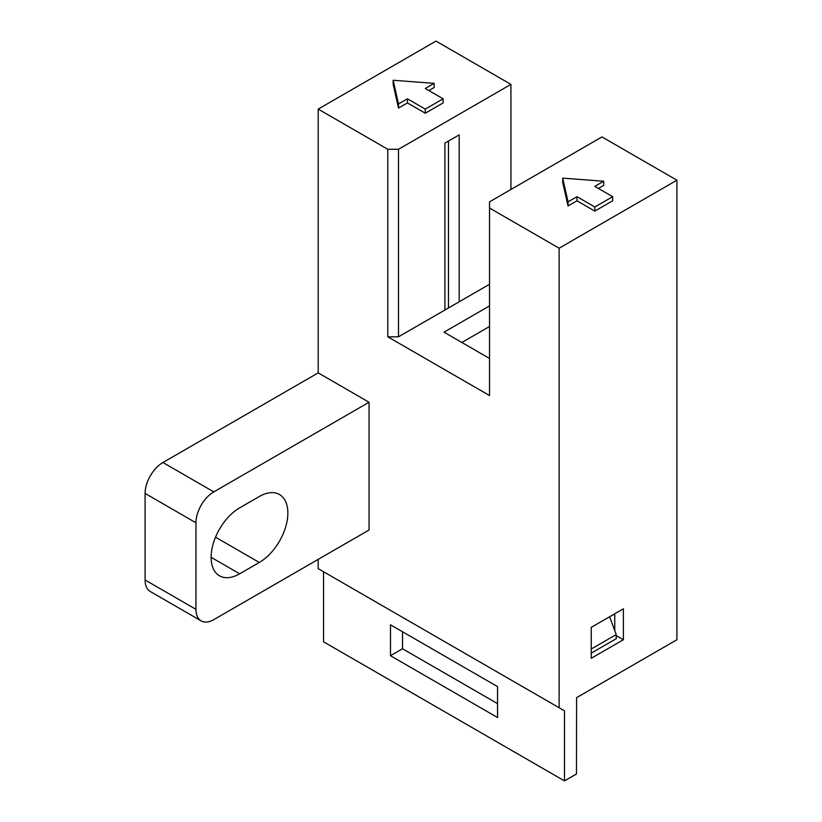 <?xml version="1.0" encoding="UTF-8"?>
<svg xmlns="http://www.w3.org/2000/svg" width="822" height="822" viewBox="0 0 822 822"><rect width="100%" height="100%" fill="white"/><g stroke="black" fill="none" stroke-linecap="round" stroke-linejoin="round"><path stroke-width="1.23" d="M614.753 615.185L613.551 614.496M564.478 710.835L559.124 707.742L559.124 248.203L676.907 180.193L676.907 639.742L576.592 697.662L576.479 773.975L564.478 780.9L323.549 641.807L323.549 571.742L564.478 710.835L564.478 780.9M497.557 703.632L402.513 648.764L402.533 631.769M461.861 342.476L489.522 326.509M459.19 301.777L459.19 134.859L444.908 143.11L444.908 310.028L489.522 284.268M448.473 307.962L448.473 141.045M614.753 613.808L614.774 630.659M623.374 608.825L623.374 639.742L591.244 658.288L591.244 627.371L623.374 608.825M390.481 624.802L497.557 686.627L497.557 717.534L390.481 655.709L390.481 624.802M201.174 620.898A25.235 14.57 -60 0 1 195.955 609.349L195.955 522.792A25.235 14.57 -60 0 1 213.802 491.885L369.057 402.246L369.057 530.005L213.802 619.644A25.235 14.57 -60 0 1 201.174 620.898L150.313 591.532A25.235 14.57 120 0 1 145.093 579.983L145.093 493.426A25.235 14.57 120 0 1 162.931 462.519L318.196 372.88L318.196 109.1L435.989 41.1L510.935 84.378L510.935 189.471M559.124 707.742L318.196 568.649L318.196 559.371M676.907 180.193L601.961 136.925L489.522 201.832L489.522 395.546L387.799 336.815L398.506 336.815L398.506 149.285L510.935 84.378M444.908 310.028L398.506 336.815M398.506 149.285L387.799 149.285L387.799 336.815M387.799 149.285L318.196 109.1M425.272 109.1L407.435 98.804L398.506 103.952L393.152 80.258L393.152 84.378L398.506 108.072L407.435 102.925L425.272 113.22L443.12 102.925L443.12 98.804L425.272 109.1L425.272 113.22M393.152 80.258L434.201 83.341L434.201 87.461L428.848 90.554M559.124 248.203L489.522 208.017M369.057 402.246L318.196 372.88M489.522 358.454L444.014 332.18L489.522 305.907M594.82 206.99L576.972 196.684L568.043 201.832L562.69 178.138L562.69 182.258L568.043 205.952L576.972 200.804L594.82 211.11L612.667 200.804L612.667 196.684L594.82 206.99L594.82 211.11M562.69 178.138L603.738 181.23L603.738 185.351L598.385 188.444M603.738 181.23L594.82 186.378L612.667 196.684M576.972 196.684L576.972 200.804M568.043 201.832L568.043 205.952M259.31 562.464L239.675 573.797A40.381 23.314 120 0 1 219.484 575.801A40.381 23.314 120 0 1 213.299 543.434A40.381 23.314 120 0 1 239.675 507.852L259.31 496.519A40.381 23.314 120 0 1 279.501 494.515A40.381 23.314 120 0 1 285.686 526.881A40.381 23.314 120 0 1 259.31 562.464L215.518 537.187M434.201 83.341L425.272 88.499L443.12 98.804M407.435 98.804L407.435 102.925M398.506 103.952L398.506 108.072M402.513 648.764L390.481 655.709M616.233 635.622L623.374 639.742M609.616 616.767L616.233 634.584L616.233 638.715L591.244 653.13M616.233 634.584L591.244 649.01M145.093 579.983L195.955 609.349M195.955 522.792L145.093 493.426M162.931 462.519L213.802 491.885M211.12 557.316L239.675 573.797"/></g></svg>
